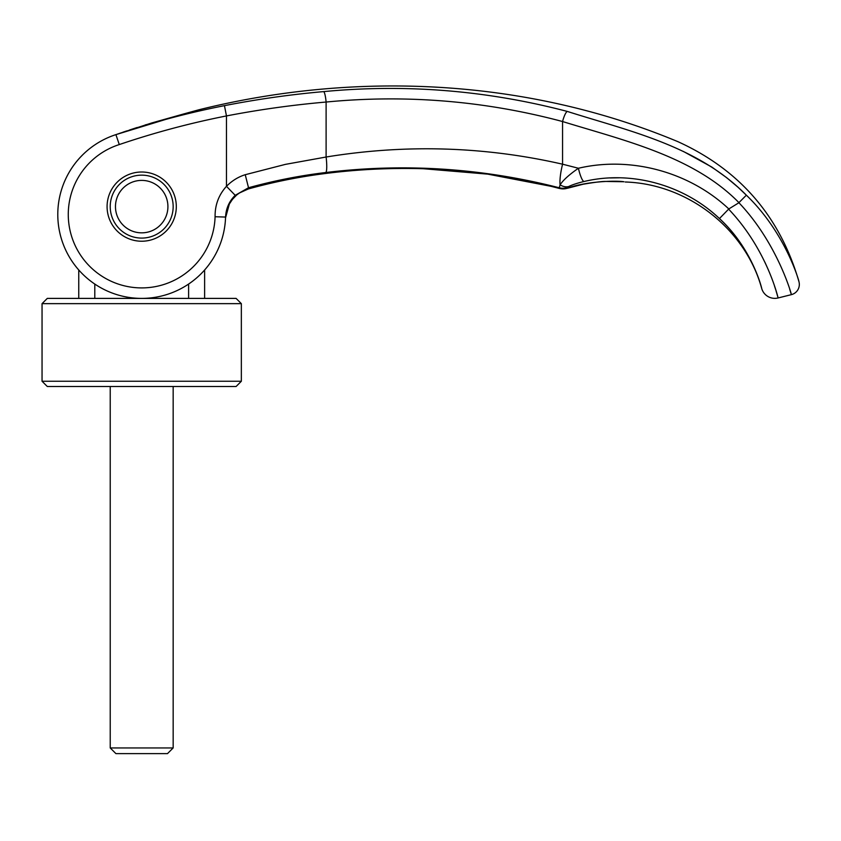 <?xml version="1.0" encoding="UTF-8"?>
<svg xmlns="http://www.w3.org/2000/svg" width="841" height="841" viewBox="0 0 841 841"><rect width="100%" height="100%" fill="white"/><g stroke="black" fill="none" stroke-linecap="round" stroke-linejoin="round"><path stroke-width="1.26" d="M204.626 269.993A83.911 83.911 23.3 0 0 225.409 220.184L225.535 217.893L225.409 220.184A83.911 83.911 23.3 0 1 204.626 269.993L204.626 298.397M188.605 284.058L188.605 298.397M94.791 298.397L94.791 284.058A83.911 83.911 0 0 1 64.631 247.696A83.911 83.911 23.3 0 1 57.787 214.487A83.911 83.911 0 0 1 115.911 134.634L182.602 114.26C203.785 108.426 203.785 108.426 182.602 114.26L198.476 109.887M93.54 145.766L94.56 145.062M82.607 154.902L80.2 157.393M78.76 298.397L78.76 269.993A83.911 83.911 0 0 1 57.787 214.487A83.911 83.911 108 0 1 78.76 158.981A83.911 83.911 108 0 0 57.787 214.487A83.911 83.911 -72 0 1 94.791 144.904A83.911 83.911 0 0 1 115.911 134.634C151.664 122.513 187.837 112.852 224.452 105.651C257.809 99.154 290.87 94.465 323.648 91.606C405.93 83.785 487.149 90.397 567.318 111.433C628.868 131.028 697.704 145.672 746.345 195.175C785.883 233.073 799.392 282.303 798.95 281.672A10.491 10.491 0 0 1 791.381 294.644L789.71 289.251M115.469 206.623A26.218 26.218 0 0 1 141.698 180.394A26.218 26.218 0 0 1 167.916 206.623A26.218 26.218 0 0 1 141.698 232.841A26.218 26.218 0 0 1 115.469 206.623M110.224 386.503L110.224 747.943L115.911 753.62L167.485 753.62L173.162 747.943L173.162 386.503M110.224 747.943L173.162 747.943M241.346 381.257L236.1 386.503L47.296 386.503L42.05 381.257L42.05 303.643L47.296 298.397L236.1 298.397L241.346 303.643L241.346 381.257L42.05 381.257M241.346 303.643L42.05 303.643M728.621 209.125L719.454 218.565C752.874 249.167 762.335 290.292 761.715 288.516A13.635 13.635 0 0 0 778.114 297.956L791.381 294.644C791.886 295.359 777.494 243.259 738.913 202.734A1137.778 9.766 148.3 0 0 728.821 208.946L728.621 209.125C767.644 250.092 778.335 299.039 778.114 297.956L775.959 290.513M775.665 289.567L774.466 285.887M768.516 270.234L764.932 262.287M141.698 175.149A31.464 31.464 0 0 0 110.224 206.623A31.464 31.464 0 0 0 141.698 238.087A31.464 31.464 0 0 0 173.162 206.623A31.464 31.464 0 0 0 141.698 175.149M141.698 241.23A34.618 34.618 0 0 1 107.08 206.623A34.618 34.618 0 0 1 141.698 172.006A34.618 34.618 0 0 1 176.305 206.623A34.618 34.618 0 0 1 141.698 241.23M119.285 144.568C154.46 132.636 190.192 123.091 226.471 115.932L226.471 186.313L235.207 195.322C229.194 201.23 225.987 208.473 225.567 217.062A83.911 83.911 -158.3 0 1 140.405 298.387A83.911 83.911 -158.3 0 1 57.787 214.487A83.911 83.911 0 0 1 115.911 134.634L119.285 144.568A73.419 73.419 43.3 0 0 68.678 222.224A73.419 73.419 43.3 0 0 68.72 222.55A73.419 73.419 43.3 0 0 134.423 287.548A73.419 73.419 43.3 0 0 215.086 216.736C214.928 205.036 218.723 194.891 226.471 186.313C231.969 180.762 238.224 176.894 245.236 174.707L285.446 164.363L326.108 157.015L326.108 102.034C406.161 94.339 484.984 100.836 562.566 121.535C624.485 140.605 693.667 156.405 738.945 202.649L738.913 202.734M235.207 195.322L248.516 187.743A631.433 26.912 71.8 0 1 248.452 188.783C234.544 193.377 226.912 203.07 225.535 217.882A83.911 83.911 23.3 0 1 225.451 219.68A83.911 83.911 23.3 0 0 225.535 217.882L225.577 217.094M224.452 105.651L226.471 115.932C259.627 109.551 292.847 104.915 326.108 102.034A10.491 1.65 84.9 0 0 323.648 91.606M567.318 111.433A10.491 2.271 105.1 0 0 562.566 121.535L562.566 164.195C484.679 146.418 405.856 144.021 326.108 157.015A15.737 2.47 82.9 0 1 325.793 172.521C404.563 162.996 482.398 168.084 559.276 187.785L560.095 184.82C563.218 180.058 569.336 174.539 578.429 168.253C630.424 156.058 689 171.596 728.821 208.946M619.502 177.798L610.03 177.945M738.934 202.639L746.356 195.186L738.083 187.291L726.687 177.693L711.822 167.054L683.334 151.422M625.262 182.003C687.265 183.843 745.294 228.479 761.715 288.516C762.335 290.292 752.874 249.167 719.454 218.565L719.454 218.565C683.722 184.631 630.845 170.218 583.938 181.53C577.41 183.086 572.29 184.757 568.59 186.565L567.17 187.564A638.14 1.892 71.5 0 0 567.391 188.153L567.664 188.174M94.791 144.904A83.911 83.911 108 0 0 83.049 154.471A83.911 83.911 108 0 1 94.791 144.904A83.911 83.911 -72 0 0 57.787 214.487A83.911 83.911 23.3 0 0 64.631 247.696A83.911 83.911 0 0 1 57.787 214.487A83.911 83.911 0 0 0 64.631 247.696A83.911 83.911 0 0 1 57.787 214.487A83.911 83.911 -158.3 0 0 140.405 298.387A83.911 83.911 -158.3 0 0 225.567 217.062L215.086 216.736M568.59 186.565A13.656 11.017 64.2 0 1 560.095 184.82A25.167 5.466 104.6 0 1 562.566 164.195L578.429 168.253A13.635 2.723 77.2 0 0 583.938 181.53M245.236 174.707L248.516 187.743C274.145 180.689 299.901 175.611 325.793 172.521M550.834 186.281L487.727 174.129L423.328 168.726C389.551 167.769 356.174 169.462 323.186 173.793C356.174 169.451 389.551 167.758 423.328 168.726L423.328 168.726C469.804 170.197 515.228 176.799 559.591 188.521L559.454 188.416A13.635 13.603 16.1 0 0 567.328 188.226M323.533 173.656A26.218 4.363 -97.4 0 1 323.186 173.793C298.05 177.052 273.104 182.098 248.347 188.952A26.218 1.409 -105.5 0 0 248.452 188.783C273.115 181.961 298.145 176.915 323.533 173.656C356.668 169.356 389.93 167.695 423.338 168.673C473.777 170.744 519.149 177.314 559.454 188.416L559.454 188.384A13.635 13.582 -17.6 0 0 567.391 188.153C587.449 181.036 616.863 180.489 623.99 181.772L621.026 181.498A26.344 25.945 -81.4 0 0 621.499 181.561M621.625 181.582A26.344 25.945 -81.4 0 0 623.99 181.772M559.454 188.384A629.194 1.419 -108.6 0 0 559.276 187.785A13.656 13.593 -17.6 0 0 567.17 187.564M182.518 114.281L183.937 113.882M185.577 113.43L198.634 109.845C356.489 70.581 527.339 78.739 678.025 141.719C739.67 169.787 779.985 216.442 798.95 281.672M248.316 188.962L239.464 192.957M236.626 195.059L232.274 199.527M229.824 203.154L227.512 208.053M559.591 188.521L567.16 188.331L583.044 184.253C594.787 182.266 602.335 181.33 605.667 181.446L622.466 181.719M621.026 181.498L621.699 181.593M617.851 181.362L618.829 181.404M248.347 188.952C234.45 194.187 233.861 197.572 229.362 203.985L225.535 217.882M182.571 114.271L151.685 122.975L119.348 133.435M122.849 132.237L126.728 130.923M129.556 129.987L137.209 127.485M145.094 124.994L146.292 124.626"/></g></svg>
